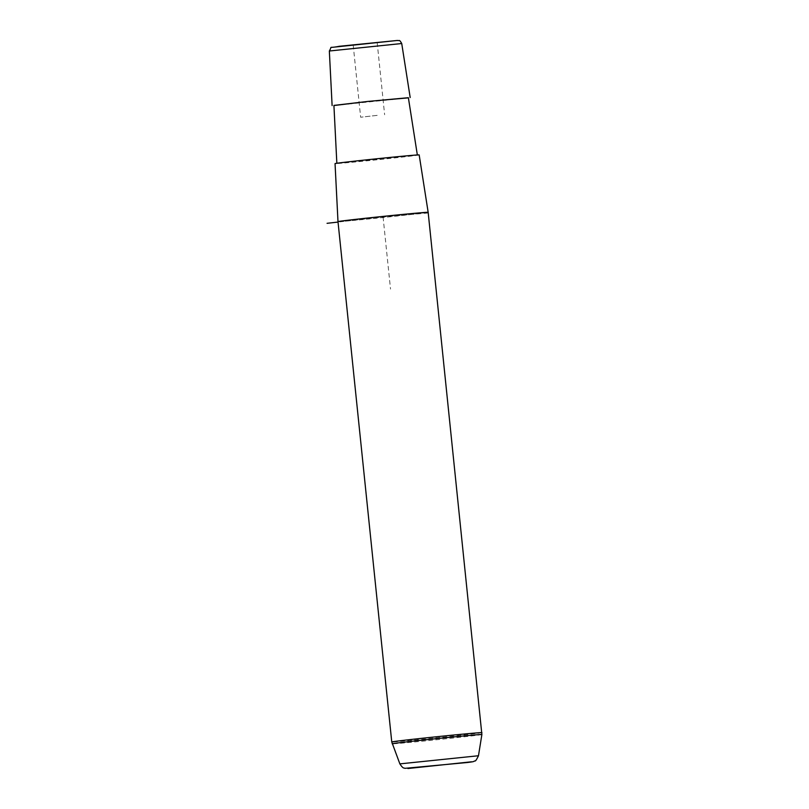<?xml version="1.0" encoding="UTF-8"?>
<svg xmlns="http://www.w3.org/2000/svg" width="809" height="809" viewBox="0 0 809 809"><rect width="100%" height="100%" fill="white"/><g stroke="black" fill="none" stroke-linecap="round" stroke-linejoin="round"><path stroke-width="0.61" stroke-dasharray="4.04 3.03" d="M377.186 115.374L360.652 117.224L377.186 115.374M408.403 97.849L333.925 105.544M408.373 97.707L333.915 105.403M337.525 163.438L417.363 155.095L373.445 159.14L337.525 163.438M419.173 154.913A42.28 0.516 -5.9 0 1 380.968 159.383A42.28 0.516 -5.9 0 1 335.745 163.63A42.28 0.516 -5.9 0 1 335.047 163.61M337.99 221.626A45.324 0.556 174.1 0 0 338.728 221.646A45.324 0.556 174.1 0 0 387.198 217.095A45.324 0.556 174.1 0 0 428.163 212.302M369.733 43.241L353.199 45.092L369.733 43.241M428.234 212.989L383.072 216.964L338.031 222.07M383.072 216.964L390.525 289.096M397.239 40.47L333.136 47.235M329.344 51.007L401.729 43.524M478.473 755.748L399.868 763.878M481.931 732.63A45.324 0.556 -5.9 0 1 440.966 737.414A45.324 0.556 -5.9 0 1 392.507 741.974A45.324 0.556 -5.9 0 1 391.758 741.944M481.881 734.521A45.082 0.546 -5.9 0 1 441.067 739.295A45.082 0.546 -5.9 0 1 392.941 743.815A45.082 0.546 -5.9 0 1 392.203 743.795M353.199 45.092L360.652 117.224M377.176 42.614L384.629 114.747"/><path stroke-width="1.21" d="M333.925 105.544L367.589 101.449L408.403 97.849M336.847 163.266L333.915 105.403L367.751 101.449L408.373 97.707L417.343 154.954M335.047 163.61A42.28 0.516 -5.9 0 1 373.273 159.14A42.28 0.516 -5.9 0 1 418.475 154.893A42.28 0.516 -5.9 0 1 419.173 154.913L428.163 212.302A45.324 0.556 174.1 0 0 427.415 212.282A45.324 0.556 174.1 0 0 378.966 216.832A45.324 0.556 174.1 0 0 337.99 221.626L335.047 163.61M338.031 222.07L327.069 223.314M333.136 47.235L397.239 40.47M329.344 51.007C332.893 45.173 327.139 48.762 339.315 46.275L397.482 40.45C399.474 41.188 399.009 38.832 401.729 43.524L329.344 51.007L332.115 105.595M471.526 761.795L407.918 768.52L471.526 761.795M478.473 755.748C476.541 759.752 475.358 761.461 474.944 760.885C472.709 761.775 474.832 761.532 467.541 762.493L404.874 768.328C404.045 767.589 403.469 769.379 399.868 763.878L478.473 755.748L481.881 734.521L428.163 212.302M399.868 763.878L391.758 741.944A45.324 0.556 -5.9 0 1 432.724 737.161A45.324 0.556 -5.9 0 1 481.183 732.61A45.324 0.556 -5.9 0 1 481.931 732.63M392.203 743.795A45.082 0.546 -5.9 0 1 432.866 739.032A45.082 0.546 -5.9 0 1 481.133 734.501A45.082 0.546 -5.9 0 1 481.881 734.521M401.729 43.524L410.183 97.525M391.758 741.944L337.99 221.626"/></g></svg>
